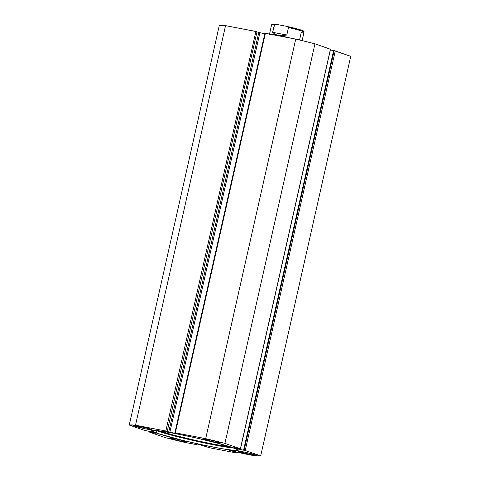 <?xml version="1.0" encoding="UTF-8"?>
<svg xmlns="http://www.w3.org/2000/svg" width="480" height="480" viewBox="0 0 480 480"><rect width="100%" height="100%" fill="white"/><g stroke="black" fill="none" stroke-linecap="round" stroke-linejoin="round"><path stroke-width="0.72" d="M235.146 451.404L235.362 451.968L233.616 451.758L236.868 453.024L210.168 447.9L201.492 445.248L210.168 447.9L236.868 453.024L237.228 453.03L237.438 452.112L237.228 453.03L233.598 451.746L235.368 451.962L235.146 451.404M229.59 450.408L236.016 451.722L229.242 450.204L235.044 451.848L229.59 450.408M264.936 33.228L295.734 39.096L205.692 438.654L175.344 432.834L178.602 433.968L168.726 432.042L258.768 32.484L257.25 31.956L258.768 32.484L168.726 432.042L165.852 431.016L255.894 31.458L257.016 31.728L225.546 25.638L135.504 425.196L225.546 25.638L255.894 31.458L165.852 431.016L135.504 425.196A68.25 4.164 12.7 0 0 129.258 425.028L219.306 25.47L225.546 25.638A68.25 4.164 -167.3 0 0 219.306 25.47L129.258 425.028L144.732 430.446L151.704 431.832L155.604 433.194L149.568 432.138L165.042 437.562A68.25 4.164 12.7 0 0 184.266 442.278L193.398 444.024A6.372 0.39 12.7 0 0 196.788 444.438A6.372 0.39 12.7 0 0 196.788 444.42L196.902 443.898L196.788 444.42L196.74 443.868L196.668 444.174L196.002 443.76L202.038 445.122L198.726 444.258L195.75 443.742L196.788 444.42L195.432 444.378L184.266 442.278L165.042 437.562L149.478 432.102L155.94 433.314L151.224 431.694L144.732 430.446L129.258 425.028L135.504 425.196L166.164 431.076L169.53 432.258L178.152 433.914L175.344 432.834L205.692 438.654L224.916 443.37L240.384 448.788L233.964 447.564L238.248 449.1L245.226 450.486L260.694 455.904L254.454 455.736L238.674 452.454A6.372 0.39 12.7 0 0 245.322 453.984L254.454 455.736A68.25 4.164 12.7 0 0 260.694 455.904L245.226 450.486L335.268 50.928L350.742 56.346L260.694 455.904L350.742 56.346L334.152 50.652L335.268 50.928L245.226 450.486L243.588 450.108L333.63 50.55L334.152 50.652L244.104 450.21L334.152 50.652L333.63 50.55L243.588 450.108L244.038 450.27L239.37 449.376L239.526 448.686L239.37 449.376L234.018 447.618L240.384 448.788L224.916 443.37L314.958 43.812L330.48 49.284M233.574 447.864A44.406 2.712 12.7 0 1 238.296 450.228A44.406 2.712 12.7 0 1 204.804 445.38A44.406 2.712 12.7 0 1 156.384 433.062L156.888 430.818A44.406 2.712 -167.3 0 0 195.912 441.096A44.406 2.712 -167.3 0 0 234.462 448.182L218.85 445.806L194.64 440.814L170.718 434.946L156.888 430.818L156.384 433.062L181.602 440.106L202.602 444.912L221.808 448.668L234.672 450.486L238.002 450.45L238.164 449.94L231.462 447.156L216.138 442.788L195.822 437.874L175.302 433.572L162.03 431.262L153.774 430.356L151.956 430.482L151.788 430.986L156.384 433.062A44.406 2.712 12.7 0 1 151.662 430.704A44.406 2.712 12.7 0 1 185.148 435.552A44.406 2.712 12.7 0 1 233.574 447.864M134.76 426.132A9.384 0.57 12.7 0 1 133.764 425.634A9.384 0.57 12.7 0 1 140.844 426.654A9.384 0.57 12.7 0 1 151.074 429.258L140.43 426.57L133.794 425.694L145.404 428.82L150.906 429.774L152.046 429.696L151.074 429.258A9.384 0.57 12.7 0 1 152.076 429.756A9.384 0.57 12.7 0 1 144.996 428.736A9.384 0.57 12.7 0 1 134.76 426.132L134.88 425.61L134.76 426.132M203.724 439.356A9.384 0.57 12.7 0 1 202.728 438.858A9.384 0.57 12.7 0 1 209.802 439.884A9.384 0.57 12.7 0 1 220.038 442.482L209.394 439.794L202.752 438.918L214.368 442.044L220.59 443.058L221.01 442.926L220.038 442.482A9.384 0.57 12.7 0 1 221.034 442.986A9.384 0.57 12.7 0 1 213.96 441.96A9.384 0.57 12.7 0 1 203.724 439.356L203.844 438.834L203.724 439.356M169.92 438.444A9.384 0.57 12.7 0 1 168.918 437.946A9.384 0.57 12.7 0 1 175.998 438.972A9.384 0.57 12.7 0 1 186.234 441.576L175.59 438.888L168.948 438.006L180.564 441.132L186.066 442.092L187.17 442.122L186.234 441.576A9.384 0.57 12.7 0 1 187.23 442.074A9.384 0.57 12.7 0 1 180.15 441.048A9.384 0.57 12.7 0 1 169.92 438.444L170.034 437.922L169.92 438.444M238.878 451.668A9.384 0.57 12.7 0 1 237.882 451.17A9.384 0.57 12.7 0 1 244.962 452.196A9.384 0.57 12.7 0 1 255.192 454.8L244.548 452.112L237.912 451.23L249.522 454.356L255.024 455.316L256.164 455.238L255.192 454.8A9.384 0.57 12.7 0 1 256.188 455.298A9.384 0.57 12.7 0 1 249.114 454.272A9.384 0.57 12.7 0 1 238.878 451.668L238.998 451.152L238.878 451.668M174.888 432.78L264.93 33.222L265.386 33.276L175.344 432.834L265.386 33.276L295.734 39.096L305.586 41.46L314.958 43.812L330.432 49.23L240.384 448.788L330.522 49.278L240.48 448.836M330.36 49.998L333.618 50.622L330.36 49.998M257.016 31.728L167.232 431.382L257.016 31.728M258.768 32.484L264.822 33.708L259.89 32.76L169.848 432.318L259.89 32.76L258.768 32.484M238.404 448.398L238.248 449.1L238.404 448.398M150.906 432.408L151.074 431.658L150.906 432.408M150.45 432.252L150.606 431.562L150.45 432.252M149.934 432.15L150.09 431.46L149.934 432.15M156 430.5A44.406 2.712 -167.3 0 0 156.888 430.818L156 430.5M233.136 450.888L233.046 451.296L233.136 450.888M295.734 39.096L205.692 438.654A68.25 4.164 12.7 0 1 224.916 443.37L314.958 43.812A68.25 4.164 -167.3 0 0 295.734 39.096M302.142 40.62L304.056 32.106A16.638 1.014 -167.3 0 0 288.486 27.552L286.8 35.028L282.324 35.676L278.304 35.418A16.638 1.014 12.7 0 1 290.586 38.112A16.638 1.014 -167.3 0 0 278.304 35.418L278.07 35.706L278.304 35.418A16.638 1.014 -167.3 0 0 270.276 34.212A16.638 1.014 12.7 0 1 278.304 35.418L275.004 34.272L272.634 32.316L274.32 24.834A16.638 1.014 -167.3 0 0 271.602 24.792L272.094 24.162C272.844 24.102 271.308 23.73 276 24.294M287.004 26.4L287.946 26.73L288.486 27.552L286.8 35.028L272.634 32.316L274.674 24.426L276.18 24.33L287.004 26.4L276.18 24.33M286.8 35.028L282.324 35.676L278.304 35.418L275.004 34.272L272.634 32.316L286.8 35.028M287.484 26.526L288.486 27.552A16.638 1.014 12.7 0 1 304.056 32.064A16.638 1.014 12.7 0 1 301.338 32.058L299.652 39.534M302.91 31.212L303.408 31.038L303.168 30.84L300.576 29.862L289.242 26.904M274.878 24.15L272.712 24.072L273.432 24.66M271.602 24.828A16.638 1.014 12.7 0 1 274.32 24.834L275.682 24.264M302.184 31.182A15.78 0.966 -167.3 0 0 290.562 27.216M230.478 446.844A41.118 2.508 12.7 0 1 194.952 440.292A41.118 2.508 12.7 0 1 159.042 430.848M158.478 430.65L174.258 435.288L196.896 440.724L215.502 444.528L231 446.892M269.448 34.344L271.602 24.792M287.118 26.424L301.05 30.012C305.724 31.668 303.294 31.224 304.056 32.106"/></g></svg>
